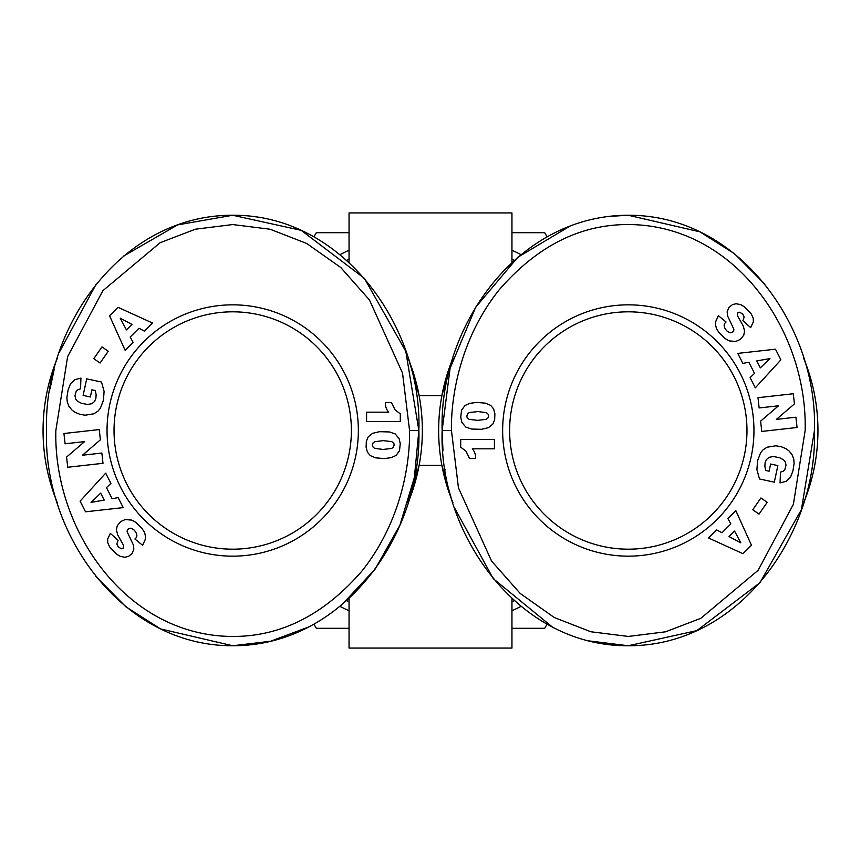 <?xml version="1.0" encoding="UTF-8"?>
<svg xmlns="http://www.w3.org/2000/svg" width="861" height="861" viewBox="0 0 861 861"><rect width="100%" height="100%" fill="white"/><g stroke="black" fill="none" stroke-linecap="round" stroke-linejoin="round"><path stroke-width="1.29" d="M55.847 430.5C53.479 524.812 119.539 627.357 219.867 635.902C273.357 640.272 320.722 618.65 361.964 571.004C402.205 520.55 410.159 461.119 409.556 430.5L402.55 373.157L369.444 299.94L340.762 267.513L306.699 243.469L270.171 229.241L232.696 224.56L195.415 229.198L160.168 242.694L102.889 290.684L67.61 356.691L55.847 430.5M46.537 430.5C43.039 533.325 121.541 646.127 232.707 645.75C343.561 645.998 421.955 534.52 418.866 430.5C422.364 326.846 342.872 214.54 232.707 215.25C121.455 214.959 43.351 327.191 46.537 430.5M346.725 600.644A189.657 189.657 0 0 0 349.049 601.774M511.951 601.774A189.657 189.657 0 0 0 514.286 600.644M451.444 430.5C450.841 399.881 458.795 340.45 499.036 289.996C540.277 242.35 587.643 220.728 641.133 225.098C741.461 233.643 807.521 336.188 805.153 430.5L793.39 504.309L758.11 570.316L700.832 618.306L665.585 631.802L628.304 636.44L590.829 631.759L554.301 617.531L520.238 593.487L491.556 561.06L458.45 487.843L451.444 430.5L442.134 430.5C439.013 326.61 517.084 215.282 628.293 215.25C739.351 214.852 817.918 327.503 814.463 430.5L801.387 509.734L759.929 582.703L696.818 630.639L628.293 645.75L589.118 640.928M232.707 549.178A118.678 118.678 0 0 1 114.029 430.5A118.678 118.678 0 0 1 232.707 311.822A118.678 118.678 0 0 1 351.385 430.5A118.678 118.678 0 0 1 232.707 549.178M232.707 304.837A125.663 125.663 0 0 1 358.359 430.5A125.663 125.663 0 0 1 232.707 556.163A125.663 125.663 0 0 1 107.044 430.5A125.663 125.663 0 0 1 232.707 304.837M57.31 358.348A189.657 189.657 0 0 0 57.31 502.641M451.584 499.348L441.887 465.403L419.113 465.403L408.092 502.652A189.657 189.657 0 0 0 408.092 358.359M451.584 361.652L441.887 395.597L419.113 395.597L409.416 361.652M511.951 262.476L511.951 212.925L349.049 212.925L349.049 262.476M349.049 598.524L349.049 648.075L511.951 648.075L511.951 598.513M452.908 502.641A189.657 189.657 0 0 1 452.908 358.359M803.69 358.359A189.657 189.657 0 0 1 803.69 502.652M753.956 430.5A125.663 125.663 0 0 1 628.293 556.163A125.663 125.663 0 0 1 502.641 430.5A125.663 125.663 0 0 1 628.293 304.837A125.663 125.663 0 0 1 753.956 430.5M509.615 430.5A118.678 118.678 0 0 0 628.293 549.178A118.678 118.678 0 0 0 746.971 430.5A118.678 118.678 0 0 0 628.293 311.822A118.678 118.678 0 0 0 509.615 430.5M116.483 554.14L109.638 546.907L107.776 542.817L107.647 539.072L110.337 533.379L118.086 540.277L116.827 543.958L118.194 546.81L121.261 548.78L123.327 548.07L123.543 545.282L117.72 535.015L116.439 529.945L117.214 525.834L120.669 521.583L125.168 519.56L131.701 520.087L136.038 522.498L141.893 528.256L144.573 532.507L145.541 536.521L145.154 539.729L142.614 545.304L134.919 539.008C137.728 536.78 137.448 533.777 134.068 530.01L131.227 528.288L129.064 528.439L127.245 530.462L127.127 531.743L133.487 545.217L133.842 549.157L132.088 553.558L128.547 556.389L124.888 557.261L120.357 556.4L116.483 554.14M66.577 457.073L84.626 441.607L65.092 443.792L63.94 433.513L99.23 429.564L100.382 439.842L82.473 455.211L101.856 453.047L103.008 463.304L67.718 467.254L66.577 457.073M93.806 358.682L101.985 346.908L108.238 351.256L100.07 363.03L93.806 358.682M118.011 307.312L152.537 323.036L144.4 331.141L138.998 328.245L130.172 337.049L133.1 342.409L125.157 350.33L109.541 315.761L118.011 307.312M66.878 397.534L68.073 390.076L70.516 383.726L74.756 379.69L80.934 378.087L80.536 388.828L77.458 389.979L76.123 391.54L74.982 395.726L75.596 398.815L77.329 401.118L81.58 403.368L87.607 404.455L91.923 403.691L94.527 401.484L95.883 398.395L96.141 394.618L95.184 390.507L91.901 389.796L90.362 396.964L83.13 395.403L86.703 378.84L101.512 382.036L104.095 391.378L103.417 400.322L100.339 408.318L97.993 411.127L93.924 413.786L85.131 415.217L79.761 414.27L75.122 412.344L72.13 410.223L69.02 406.467L67.244 401.99L66.878 397.534M80.095 501.145L105.688 473.152L110.897 483.387L106.473 487.627L112.134 498.734L118.14 497.615L123.22 507.603L85.519 511.811L80.095 501.145M396.028 455.458L391.357 457.621L384.383 458.59L375.708 457.848L370.316 455.63L367.41 452.165L366.108 447.214L366.334 441.306L368.228 436.85L372.576 433.331L379.529 431.684L389.398 431.953L395.21 433.944L399.138 438.604L400.257 443.695L399.493 450.766L396.028 455.458M366.582 412.182L388.677 412.182A13.679 13.679 0 0 1 385.341 402.496L391.411 402.496L395.059 409.793L400.3 413.872L400.3 421.481L366.582 421.481L366.582 412.182M127.245 530.462L128.16 528.998M129.064 528.439L130.711 528.213M142.614 545.304L145.154 539.729M95.431 575.891L125.814 606.736L160.555 628.928L232.707 645.75L270.483 641.273L308.948 626.873M341.602 605.079L375.202 569.003L399.956 525.038L414.378 477.446L418.866 430.5L405.789 351.266L364.343 278.297L301.232 230.361L232.707 215.25L177.538 224.915L123.683 256.018M96.184 284.152L59.172 352.547M54.232 369.251L50.056 388.86M131.97 324.425L120.185 318.129L126.449 329.935L131.97 324.425M100.683 493.138L91.062 502.415L104.213 500.09L100.683 493.138M372.307 444.997L372.684 446.601L374.513 448.312L383.027 449.442L391.658 448.452L393.294 447.3L394.177 444.954L393.843 443.404L391.852 441.65L383.274 440.628L374.761 441.715L373.179 442.769L372.307 444.997M514.275 260.356A189.657 189.657 0 0 0 511.951 259.226A189.657 189.657 0 0 1 514.275 260.356M349.049 259.226A189.657 189.657 0 0 0 346.725 260.356A189.657 189.657 0 0 1 349.049 259.226M608.953 216.412L628.293 215.25L699.971 231.846L734.53 253.737L764.848 284.195M552.428 627.066L493.235 578.635L454.673 508.141M445.288 469.923L445.18 469.299M442.974 450.895L442.134 430.5L450.088 368.271L475.67 307.248L517.762 257.299L570.079 226.045M511.951 610.75A197.793 197.793 0 0 0 521.002 606.381M520.98 254.608A197.793 197.793 0 0 0 511.951 250.25M349.049 250.25A197.793 197.793 0 0 0 340.02 254.608M340.02 606.392A197.793 197.793 0 0 0 349.049 610.75M814.463 430.5C817.649 533.798 739.362 646.234 628.293 645.75C517.773 646.493 438.561 533.529 442.134 430.5M511.951 628.293L544.701 628.293L547.079 624.182M313.921 624.182L316.299 628.293L349.049 628.293M349.049 232.707L316.299 232.707L313.921 236.818M547.079 236.818L544.701 232.707L511.951 232.707M744.517 306.86L751.362 314.093L753.224 318.183L753.353 321.928L750.663 327.621L742.914 320.722L744.173 317.042L742.806 314.19L739.739 312.22L737.673 312.93L737.457 315.718L743.28 325.985L744.561 331.055L743.786 335.166L740.331 339.417L735.832 341.44L729.299 340.913L724.962 338.502L719.107 332.744L716.427 328.493L715.459 324.479L715.846 321.271L718.386 315.696L726.081 321.992C723.272 324.22 723.552 327.223 726.932 330.99L729.773 332.712L731.936 332.561L733.755 330.538L733.873 329.257L727.513 315.783L727.158 311.843L728.912 307.442L732.453 304.611L736.112 303.739L740.643 304.6L744.517 306.86M794.423 403.927L776.374 419.393L795.908 417.208L797.06 427.486L761.77 431.436L760.618 421.158L778.527 405.789L759.144 407.953L757.992 397.696L793.282 393.746L794.423 403.927M767.194 502.318L759.015 514.092L752.762 509.744L760.93 497.97L767.194 502.318M742.989 553.688L708.463 537.964L716.6 529.859L722.002 532.755L730.828 523.951L727.9 518.591L735.843 510.67L751.459 545.239L742.989 553.688M794.122 463.466L792.927 470.924L790.484 477.274L786.244 481.31L780.066 482.913L780.464 472.172L783.542 471.021L784.877 469.46L786.018 465.274L785.404 462.185L783.671 459.882L779.42 457.632L773.393 456.545L769.077 457.309L766.473 459.516L765.117 462.605L764.859 466.382L765.816 470.493L769.099 471.204L770.638 464.036L777.87 465.597L774.297 482.16L759.488 478.964L756.905 469.622L757.583 460.678L760.661 452.682L763.007 449.872L767.076 447.214L775.869 445.783L781.239 446.73L785.878 448.656L788.87 450.777L791.98 454.533L793.756 459.01L794.122 463.466M780.905 359.855L755.312 387.848L750.103 377.613L754.527 373.373L748.866 362.266L742.86 363.385L737.78 353.397L775.481 349.189L780.905 359.855M464.972 405.542L469.643 403.378L476.617 402.41L485.292 403.152L490.684 405.37L493.59 408.835L494.892 413.786L494.666 419.694L492.772 424.15L488.424 427.669L481.471 429.316L471.602 429.047L465.79 427.056L461.862 422.396L460.743 417.305L461.507 410.234L464.972 405.542M494.418 448.818L472.323 448.818A13.679 13.679 0 0 1 475.659 458.504L469.589 458.504L465.941 451.207L460.7 447.128L460.7 439.519L494.418 439.519L494.418 448.818M733.755 330.538L732.84 332.002M731.936 332.561L730.289 332.787M718.386 315.696L715.846 321.271M729.03 536.575L740.815 542.871L734.551 531.065L729.03 536.575M760.317 367.862L769.938 358.585L756.787 360.91L760.317 367.862M488.693 416.003L488.316 414.399L486.487 412.688L477.973 411.558L469.342 412.548L467.706 413.7L466.823 416.046L467.157 417.596L469.148 419.35L477.726 420.372L486.239 419.285L487.821 418.231L488.693 416.003M409.556 430.5L418.866 430.5"/></g></svg>
